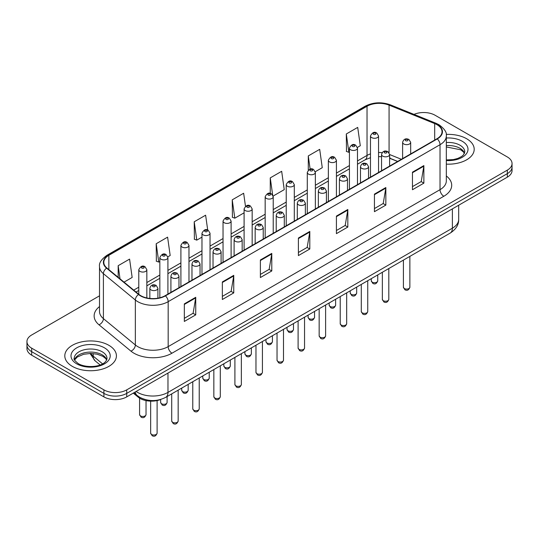 <?xml version="1.0" encoding="UTF-8"?>
<svg xmlns="http://www.w3.org/2000/svg" width="539" height="539" viewBox="0 0 539 539"><rect width="100%" height="100%" fill="white"/><g stroke="black" fill="none" stroke-linecap="round" stroke-linejoin="round"><path stroke-width="0.81" d="M397.587 161.484L389.616 158.264M160.804 399.426A16.13 9.311 180 0 1 138.233 397.182L133.288 393.106M466.639 138.739A25.811 14.903 0 0 0 446.225 134.427A25.811 14.903 0 0 1 466.639 138.739A25.811 14.903 0 0 1 474.199 149.276A25.811 14.903 0 0 0 466.639 138.739M108.858 345.304A25.811 14.903 0 0 0 80.729 342.076A25.811 14.903 0 0 0 64.801 355.841A25.811 14.903 0 0 0 72.361 366.379A25.811 14.903 0 0 0 100.483 369.606A25.811 14.903 0 0 0 116.417 355.841A25.811 14.903 0 0 0 108.858 345.304A25.811 14.903 0 0 0 80.729 342.076A25.811 14.903 0 0 0 64.801 355.841A25.811 14.903 0 0 0 72.361 366.379A25.811 14.903 0 0 0 100.483 369.606A25.811 14.903 0 0 0 116.417 355.841A25.811 14.903 0 0 0 108.858 345.304M436.988 124.691A17.208 9.931 180 0 1 442.027 131.718A17.208 9.931 180 0 1 436.988 138.739L165.129 295.695A17.208 9.931 180 0 1 138.867 294.368L106.924 268.031A17.208 9.931 180 0 1 103.811 262.331A17.208 9.931 180 0 1 108.851 255.304L367.032 106.25A17.208 9.931 180 0 1 389.07 105.139L434.69 123.579A17.208 9.931 180 0 1 436.988 124.691M437.291 124.516A17.639 10.18 0 0 0 434.933 123.377L389.313 104.93A17.639 10.18 0 0 0 366.729 106.075L108.548 255.129A17.639 10.18 0 0 0 106.574 268.173L138.516 294.51A17.639 10.18 0 0 0 165.433 295.871L437.291 138.914A17.639 10.18 0 0 0 437.291 124.516M99.513 295.823L31.673 334.988A16.13 9.311 0 0 0 26.95 341.571L26.95 348.598A16.13 9.311 0 0 0 31.673 355.181L103.912 396.893L103.912 393.382A16.13 9.311 0 0 0 126.726 393.382L507.327 173.646A16.13 9.311 0 0 0 512.05 167.056A16.13 9.311 0 0 1 507.327 173.646L126.726 393.382A16.13 9.311 0 0 1 103.912 393.382L31.673 351.671L103.912 393.382L103.912 389.865A16.13 9.311 0 0 0 126.726 389.865L507.327 170.129A16.13 9.311 0 0 0 512.05 163.546A16.13 9.311 0 0 0 507.327 156.964L435.088 115.252A16.13 9.311 0 0 0 413.999 114.389M26.95 345.088A16.13 9.311 0 0 0 31.673 351.671A16.13 9.311 0 0 1 26.95 345.088M184.331 303.881L184.331 321.446L195.738 314.857L195.738 297.299L184.331 303.881M184.331 318.327L193.117 313.253L195.691 297.878A4.299 2.486 -120 0 0 195.738 297.299M193.043 313.3L195.738 314.857M222.351 281.931L222.351 299.495L233.758 292.906L233.758 275.348L222.351 281.931M222.351 296.376L231.137 291.303L233.71 275.928A4.299 2.486 -120 0 0 233.758 275.348M231.063 291.35L233.758 292.906M260.377 259.98L260.377 277.538L271.784 270.955L271.784 253.391L260.377 259.98M260.377 274.425L269.163 269.352L271.737 253.977A4.299 2.486 -120 0 0 271.784 253.391M269.082 269.399L271.784 270.955M412.463 172.17L412.463 189.735L423.87 183.152L423.87 165.588L412.463 172.17M412.463 186.622L421.249 181.549L423.822 166.174A4.299 2.486 -120 0 0 423.87 165.588M421.168 181.589L423.87 183.152M374.437 194.128L374.437 211.686L385.843 205.103L385.843 187.538L374.437 194.128M374.437 208.573L383.222 203.499L385.803 188.124A4.299 2.486 -120 0 0 385.843 187.538M383.148 203.54L385.843 205.103M336.417 216.078L336.417 233.636L347.823 227.054L347.823 209.489L336.417 216.078M336.417 230.524L345.203 225.45L347.776 210.075A4.299 2.486 -120 0 0 347.823 209.489M345.128 225.497L347.823 227.054M298.397 238.029L298.397 255.587L309.804 249.005L309.804 231.44L298.397 238.029M298.397 252.474L307.183 247.401L309.757 232.026A4.299 2.486 -120 0 0 309.804 231.44M307.102 247.448L309.804 249.005M446.326 164.132A25.811 14.903 0 0 0 474.199 149.276A25.811 14.903 0 0 1 446.326 164.132M26.95 341.571A16.13 9.311 0 0 0 31.673 348.16L103.912 389.865M167.824 256.854L170.176 255.499L167.602 237.147L156.195 243.736L156.377 261.193M124.037 282.14L132.156 277.45L129.582 259.104L118.176 265.687L118.176 277.302M273.145 196.048L284.242 189.647L281.668 171.294L270.261 177.883L270.261 193.407M315.275 171.725L322.261 167.69L319.688 149.343L308.281 155.926L308.281 170.122M357.404 147.403L360.288 145.739L357.707 127.393L346.301 133.975L346.489 151.432M207.71 230.086L205.622 215.196L194.215 221.785L194.404 239.242M245.474 206.282L243.648 193.245L232.242 199.834L232.424 217.284M232.242 199.834L234.815 218.18L244.1 212.817M234.815 218.18L232.242 217.217M270.261 177.883L272.653 194.943M308.281 155.926L310.134 169.118M346.301 133.975L348.881 152.328L349.42 152.011M348.881 152.328L346.301 151.365M194.215 221.785L196.789 240.131L201.97 237.14M196.789 240.131L194.215 239.168M156.195 243.736L158.769 262.082L159.84 261.462M158.769 262.082L156.195 261.125M118.176 265.687L120.015 278.825M103.912 396.893A16.13 9.311 0 0 0 126.726 396.893L507.327 177.156A16.13 9.311 0 0 0 512.05 170.573L512.05 163.546M138.233 396.32L138.233 397.182M446.326 175.963A26.883 15.523 180 0 1 443.826 196.257L171.975 353.207A5.377 3.106 60 0 1 168.175 346.624L440.026 189.667A21.506 12.417 0 0 0 446.326 180.888L446.326 135.929A21.506 12.417 180 0 1 440.026 144.708A5.377 3.106 -120 0 0 437.291 138.914M171.975 353.207A26.883 15.523 180 0 1 133.955 353.207A26.883 15.523 180 0 1 130.943 351.138L98.994 324.795A26.883 15.523 180 0 1 99.513 306.583M137.755 346.624A21.506 12.417 0 0 0 168.175 346.624L168.175 301.665A21.506 12.417 180 0 1 135.343 300.007L103.4 273.671A21.506 12.417 180 0 1 99.513 266.542L99.513 311.502A21.506 12.417 0 0 0 103.4 318.623L135.343 344.967A21.506 12.417 0 0 0 137.755 346.624M446.326 135.929C447.047 132.574 444.574 128.821 438.914 124.691L436.085 123.316A5.377 2.52 112 0 0 434.933 123.377M436.085 123.316L390.465 104.876C381.558 101.723 373.103 102.181 365.105 106.244A5.377 3.106 60 0 1 366.729 106.075M108.548 255.129A5.377 3.106 -120 0 0 106.924 255.304C101.345 259.313 98.873 263.066 99.513 266.542M106.574 268.173A5.377 3.598 129.5 0 0 103.4 273.671L103.4 318.623A5.377 3.598 -50.5 0 1 98.994 324.795M390.465 104.876A5.377 2.52 112 0 0 389.313 104.93M138.516 294.51A5.377 3.598 129.5 0 0 135.343 300.007L135.343 344.967A5.377 3.598 -50.5 0 1 130.943 351.138M165.433 295.871A5.377 3.106 60 0 1 168.175 301.665L440.026 144.708L440.026 189.667A5.377 3.106 60 0 0 443.826 196.257M126.726 389.865L126.726 396.893M507.327 170.129L507.327 177.156M31.673 348.16L31.673 355.181M108.851 255.304L108.851 269.621M434.69 123.579L434.69 140.066M389.07 105.139L389.07 152.726M401.393 159.288L389.616 154.531M382.138 152.658A17.208 9.931 0 0 0 378.546 152.517M370.482 153.878A17.208 9.931 0 0 0 367.032 155.421L357.485 160.932M367.032 106.25L367.032 155.421A9.682 5.585 60 0 1 365.024 159.854L357.485 164.206M349.42 165.588L336.424 173.093M328.352 177.749L315.355 185.254M307.291 189.91L294.294 197.415M286.229 202.071L273.226 209.577M265.161 214.232L252.164 221.738M244.1 226.393L231.103 233.899M223.038 238.555L210.035 246.06M201.97 250.716L188.973 258.221M180.909 262.877L167.912 270.383M159.84 275.038L146.844 282.544M138.779 287.199L133.719 290.123M397.708 161.417L390.991 158.702A9.682 4.534 -68 0 1 389.616 157.273M298.397 238.582L309.757 232.026M336.417 216.631L347.776 210.075M374.437 194.68L385.803 188.124M412.463 172.729L423.822 166.174M260.377 260.539L271.737 253.977M222.351 282.49L233.71 275.928M184.331 304.441L195.691 297.878M136.118 391.469A21.506 12.417 0 0 0 137.566 392.392A21.506 12.417 0 0 0 167.979 392.392L452.383 228.192A21.506 12.417 0 0 0 458.682 219.413C458.844 224.75 456.001 229.318 450.159 233.117L165.756 397.317A10.753 6.212 60 0 0 167.979 392.392L167.979 373.076M452.383 208.876L452.383 228.192A10.753 6.212 60 0 1 450.159 233.117M135.249 391.974A10.753 7.196 129.5 0 0 137.122 395.471L133.854 392.776M90.72 353.449A21.506 12.417 0 0 0 93.193 356.131L93.193 353.557M100.126 364.964L95.16 360.867A10.753 7.196 129.5 0 1 93.193 356.131L102.565 363.859M409.869 287.22C408.805 290.123 407.161 290.972 404.917 289.773L403.415 287.22A3.227 1.86 0 0 0 404.365 288.54A3.227 1.86 0 0 0 407.882 288.944A3.227 1.86 0 0 0 409.869 287.22L409.869 256.375M403.792 143.987A4.036 2.331 180 0 1 402.613 142.343C403.644 139.035 405.752 138.072 408.939 139.466L410.678 142.343A4.036 2.331 180 0 1 408.185 144.492A4.036 2.331 180 0 1 403.792 143.987M407.592 139.594A1.347 0.775 0 0 0 405.692 139.594A1.347 0.775 0 0 0 405.692 140.692A1.347 0.775 0 0 0 407.592 140.692A1.347 0.775 0 0 0 407.592 139.594M372.233 282.153A3.227 1.86 0 0 0 375.75 282.557A3.227 1.86 0 0 0 377.745 280.832C376.68 283.736 375.029 284.585 372.793 283.386L371.29 280.832A3.227 1.86 0 0 0 372.233 282.153M378.546 172.48L378.546 135.949A4.036 2.331 180 0 1 376.06 138.105A4.036 2.331 180 0 1 371.667 137.6A4.036 2.331 180 0 1 370.482 135.949L370.482 177.136M373.567 134.305A1.347 0.775 0 0 0 375.467 134.305A1.347 0.775 0 0 0 375.467 133.207A1.347 0.775 0 0 0 373.567 133.207A1.347 0.775 0 0 0 373.567 134.305M464.51 153.265A16.392 9.459 0 0 0 459.983 148.292A16.392 9.459 0 0 0 446.326 145.597M446.326 159.942L453.4 159.591L457.854 158.419L461.741 156.431L463.439 154.936L464.78 151.91A16.392 9.459 0 0 0 459.983 145.22A16.392 9.459 0 0 0 446.326 142.525M446.326 160.541A19.613 11.326 0 0 0 466.094 154.154A19.613 11.326 0 0 0 462.26 141.272A19.613 11.326 0 0 0 446.326 138.018M388.808 299.381C387.743 302.285 386.092 303.134 383.856 301.934L382.353 299.381A3.227 1.86 0 0 0 383.296 300.701A3.227 1.86 0 0 0 386.813 301.106A3.227 1.86 0 0 0 388.808 299.381L388.808 268.537M382.73 156.148A4.036 2.331 180 0 1 381.545 154.504C382.575 151.196 384.684 150.233 387.878 151.627L389.616 154.504A4.036 2.331 180 0 1 387.123 156.654A4.036 2.331 180 0 1 382.73 156.148M386.53 151.755A1.347 0.775 0 0 0 384.63 151.755A1.347 0.775 0 0 0 384.63 152.854A1.347 0.775 0 0 0 386.53 152.854A1.347 0.775 0 0 0 386.53 151.755M367.739 311.542C366.682 314.446 365.031 315.295 362.794 314.096L361.292 311.542A3.227 1.86 0 0 0 362.235 312.863A3.227 1.86 0 0 0 365.752 313.267A3.227 1.86 0 0 0 367.739 311.542L367.739 280.698M361.662 168.309A4.036 2.331 180 0 1 360.483 166.666C361.514 163.351 363.623 162.394 366.81 163.789L368.548 166.666A4.036 2.331 180 0 1 366.062 168.815A4.036 2.331 180 0 1 361.662 168.309M365.469 163.917A1.347 0.775 0 0 0 363.562 163.917A1.347 0.775 0 0 0 363.562 165.015A1.347 0.775 0 0 0 365.469 165.015A1.347 0.775 0 0 0 365.469 163.917M346.678 323.703C345.614 326.607 343.963 327.456 341.726 326.257L340.224 323.703A3.227 1.86 0 0 0 341.174 325.024A3.227 1.86 0 0 0 344.684 325.428A3.227 1.86 0 0 0 346.678 323.703L346.678 292.859M340.601 180.471A4.036 2.331 180 0 1 339.422 178.827C340.453 175.512 342.561 174.555 345.748 175.95L347.487 178.827A4.036 2.331 180 0 1 344.994 180.976A4.036 2.331 180 0 1 340.601 180.471M344.401 176.078A1.347 0.775 0 0 0 342.501 176.078A1.347 0.775 0 0 0 342.501 177.176A1.347 0.775 0 0 0 344.401 177.176A1.347 0.775 0 0 0 344.401 176.078M325.617 335.864C324.552 338.768 322.901 339.617 320.665 338.418L319.162 335.864A3.227 1.86 0 0 0 320.105 337.185A3.227 1.86 0 0 0 323.622 337.589A3.227 1.86 0 0 0 325.617 335.864L325.617 305.02M319.539 192.632A4.036 2.331 180 0 1 318.354 190.988C319.384 187.673 321.493 186.716 324.68 188.111L326.418 190.988A4.036 2.331 180 0 1 323.932 193.137A4.036 2.331 180 0 1 319.539 192.632M323.339 188.239A1.347 0.775 0 0 0 321.439 188.239A1.347 0.775 0 0 0 321.439 189.337A1.347 0.775 0 0 0 323.339 189.337A1.347 0.775 0 0 0 323.339 188.239M351.172 294.314A3.227 1.86 0 0 0 354.689 294.718A3.227 1.86 0 0 0 356.677 292.994C355.619 295.898 353.968 296.746 351.724 295.547L350.229 292.994A3.227 1.86 0 0 0 351.172 294.314M357.485 184.641L357.485 148.11A4.036 2.331 180 0 1 354.992 150.266A4.036 2.331 180 0 1 350.599 149.761A4.036 2.331 180 0 1 349.42 148.11L349.42 189.297M352.499 146.467A1.347 0.775 0 0 0 354.399 146.467A1.347 0.775 0 0 0 354.399 145.368A1.347 0.775 0 0 0 352.499 145.368A1.347 0.775 0 0 0 352.499 146.467M330.104 306.475A3.227 1.86 0 0 0 333.621 306.88A3.227 1.86 0 0 0 335.615 305.155C334.551 308.059 332.9 308.908 330.663 307.708L329.161 305.155A3.227 1.86 0 0 0 330.104 306.475M336.424 196.802L336.424 160.272A4.036 2.331 180 0 1 333.931 162.428A4.036 2.331 180 0 1 329.538 161.922A4.036 2.331 180 0 1 328.352 160.272L328.352 201.458M331.438 158.628A1.347 0.775 0 0 0 333.338 158.628A1.347 0.775 0 0 0 333.338 157.529A1.347 0.775 0 0 0 331.438 157.529A1.347 0.775 0 0 0 331.438 158.628M309.042 318.637A3.227 1.86 0 0 0 312.559 319.041A3.227 1.86 0 0 0 314.547 317.316C313.489 320.22 311.838 321.069 309.602 319.87L308.099 317.316A3.227 1.86 0 0 0 309.042 318.637M315.355 208.964L315.355 172.433A4.036 2.331 180 0 1 312.869 174.589A4.036 2.331 180 0 1 308.47 174.084A4.036 2.331 180 0 1 307.291 172.433L307.291 213.619M310.376 170.789A1.347 0.775 0 0 0 312.276 170.789A1.347 0.775 0 0 0 312.276 169.691A1.347 0.775 0 0 0 310.376 169.691A1.347 0.775 0 0 0 310.376 170.789M106.722 359.83A16.392 9.459 0 0 0 102.194 354.857A16.392 9.459 0 0 0 85.748 352.513A16.392 9.459 0 0 0 74.49 359.83M102.194 351.785A16.392 9.459 0 0 0 84.333 349.737A16.392 9.459 0 0 0 74.22 358.475C73.358 358.981 74.739 360.719 78.35 363.69C86.779 368.615 105.509 367.241 106.998 358.475A16.392 9.459 0 0 0 102.194 351.785M76.74 363.852A19.613 11.326 0 0 0 104.478 363.852A19.613 11.326 0 0 0 104.478 347.837A19.613 11.326 0 0 0 76.74 347.837A19.613 11.326 0 0 0 76.74 363.852M304.548 348.026C303.491 350.929 301.84 351.778 299.596 350.579L298.101 348.026A3.227 1.86 0 0 0 299.044 349.346A3.227 1.86 0 0 0 302.561 349.75A3.227 1.86 0 0 0 304.548 348.026L304.548 317.181M298.471 204.793A4.036 2.331 180 0 1 297.292 203.149C298.323 199.834 300.432 198.878 303.619 200.272L305.357 203.149A4.036 2.331 180 0 1 302.864 205.298A4.036 2.331 180 0 1 298.471 204.793M302.278 200.4A1.347 0.775 0 0 0 300.371 200.4A1.347 0.775 0 0 0 300.371 201.498A1.347 0.775 0 0 0 302.278 201.498A1.347 0.775 0 0 0 302.278 200.4M283.487 360.187C282.423 363.091 280.772 363.94 278.535 362.74L277.033 360.187A3.227 1.86 0 0 0 277.976 361.507A3.227 1.86 0 0 0 281.493 361.912A3.227 1.86 0 0 0 283.487 360.187L283.487 329.342M277.41 216.954A4.036 2.331 180 0 1 276.224 215.31C277.255 211.995 279.37 211.039 282.557 212.433L284.296 215.31A4.036 2.331 180 0 1 281.803 217.46A4.036 2.331 180 0 1 277.41 216.954M281.21 212.561A1.347 0.775 0 0 0 279.31 212.561A1.347 0.775 0 0 0 279.31 213.66A1.347 0.775 0 0 0 281.21 213.66A1.347 0.775 0 0 0 281.21 212.561M262.426 372.348C261.361 375.252 259.71 376.101 257.474 374.901L255.971 372.348A3.227 1.86 0 0 0 256.914 373.668A3.227 1.86 0 0 0 260.431 374.073A3.227 1.86 0 0 0 262.426 372.348L262.426 341.504M256.342 229.115A4.036 2.331 180 0 1 255.163 227.471C256.193 224.157 258.302 223.2 261.489 224.595L263.227 227.471A4.036 2.331 180 0 1 260.741 229.621A4.036 2.331 180 0 1 256.342 229.115M260.148 224.723A1.347 0.775 0 0 0 258.248 224.723A1.347 0.775 0 0 0 258.248 225.821A1.347 0.775 0 0 0 260.148 225.821A1.347 0.775 0 0 0 260.148 224.723M287.981 330.798A3.227 1.86 0 0 0 291.491 331.202A3.227 1.86 0 0 0 293.486 329.477C292.421 332.381 290.77 333.23 288.533 332.031L287.031 329.477A3.227 1.86 0 0 0 287.981 330.798M294.294 221.125L294.294 184.594A4.036 2.331 180 0 1 291.801 186.75A4.036 2.331 180 0 1 287.408 186.245A4.036 2.331 180 0 1 286.229 184.594L286.229 225.78M289.308 182.95A1.347 0.775 0 0 0 291.208 182.95A1.347 0.775 0 0 0 291.208 181.852A1.347 0.775 0 0 0 289.308 181.852A1.347 0.775 0 0 0 289.308 182.95M266.913 342.959A3.227 1.86 0 0 0 270.43 343.363A3.227 1.86 0 0 0 272.424 341.638C271.36 344.542 269.709 345.391 267.472 344.192L265.97 341.638A3.227 1.86 0 0 0 266.913 342.959M273.226 233.286L273.226 196.755A4.036 2.331 180 0 1 270.74 198.911A4.036 2.331 180 0 1 266.347 198.406A4.036 2.331 180 0 1 265.161 196.755L265.161 237.942M268.247 195.111A1.347 0.775 0 0 0 270.147 195.111A1.347 0.775 0 0 0 270.147 194.013A1.347 0.775 0 0 0 268.247 194.013A1.347 0.775 0 0 0 268.247 195.111M245.851 355.12A3.227 1.86 0 0 0 249.368 355.524A3.227 1.86 0 0 0 251.356 353.8C250.298 356.703 248.647 357.552 246.411 356.353L244.908 353.8A3.227 1.86 0 0 0 245.851 355.12M252.164 245.447L252.164 208.916A4.036 2.331 180 0 1 249.678 211.072A4.036 2.331 180 0 1 245.279 210.567A4.036 2.331 180 0 1 244.1 208.916L244.1 250.103M247.179 207.272A1.347 0.775 0 0 0 249.085 207.272A1.347 0.775 0 0 0 249.085 206.174A1.347 0.775 0 0 0 247.179 206.174A1.347 0.775 0 0 0 247.179 207.272M241.357 384.509C240.293 387.413 238.649 388.262 236.405 387.063L234.903 384.509A3.227 1.86 0 0 0 235.853 385.83A3.227 1.86 0 0 0 239.37 386.234A3.227 1.86 0 0 0 241.357 384.509L241.357 353.665M235.28 241.277A4.036 2.331 180 0 1 234.101 239.633C235.132 236.318 237.241 235.361 240.428 236.756L242.166 239.633A4.036 2.331 180 0 1 239.673 241.782A4.036 2.331 180 0 1 235.28 241.277M239.08 236.884A1.347 0.775 0 0 0 237.18 236.884A1.347 0.775 0 0 0 237.18 237.982A1.347 0.775 0 0 0 239.08 237.982A1.347 0.775 0 0 0 239.08 236.884M220.296 396.67C219.232 399.574 217.581 400.423 215.344 399.224L213.842 396.67A3.227 1.86 0 0 0 214.785 397.991A3.227 1.86 0 0 0 218.302 398.395A3.227 1.86 0 0 0 220.296 396.67L220.296 365.826M214.219 253.438A4.036 2.331 180 0 1 213.033 251.794C214.064 248.479 216.173 247.522 219.366 248.917L221.098 251.794A4.036 2.331 180 0 1 218.612 253.943A4.036 2.331 180 0 1 214.219 253.438M218.019 249.045A1.347 0.775 0 0 0 216.119 249.045A1.347 0.775 0 0 0 216.119 250.143A1.347 0.775 0 0 0 218.019 250.143A1.347 0.775 0 0 0 218.019 249.045M199.228 408.831C198.17 411.735 196.519 412.584 194.283 411.385L192.78 408.831A3.227 1.86 0 0 0 193.723 410.152A3.227 1.86 0 0 0 197.24 410.556A3.227 1.86 0 0 0 199.228 408.831L199.228 377.987M193.151 265.599A4.036 2.331 180 0 1 191.972 263.955C193.002 260.64 195.111 259.683 198.298 261.078L200.036 263.955A4.036 2.331 180 0 1 197.55 266.104A4.036 2.331 180 0 1 193.151 265.599M196.957 261.206A1.347 0.775 0 0 0 195.051 261.206A1.347 0.775 0 0 0 195.051 262.304A1.347 0.775 0 0 0 196.957 262.304A1.347 0.775 0 0 0 196.957 261.206M178.166 420.993C177.102 423.897 175.451 424.745 173.214 423.546L171.712 420.993A3.227 1.86 0 0 0 172.662 422.313A3.227 1.86 0 0 0 176.172 422.717A3.227 1.86 0 0 0 178.166 420.993L178.166 390.148M172.089 277.76A4.036 2.331 180 0 1 170.91 276.116C171.941 272.801 174.05 271.845 177.237 273.239L178.975 276.116A4.036 2.331 180 0 1 176.482 278.265A4.036 2.331 180 0 1 172.089 277.76M175.889 273.367A1.347 0.775 0 0 0 173.989 273.367A1.347 0.775 0 0 0 173.989 274.466A1.347 0.775 0 0 0 175.889 274.466A1.347 0.775 0 0 0 175.889 273.367M157.105 433.154C156.04 436.058 154.39 436.907 152.153 435.707L150.65 433.154A3.227 1.86 0 0 0 151.594 434.474A3.227 1.86 0 0 0 155.111 434.879A3.227 1.86 0 0 0 157.105 433.154L157.105 400.565M151.028 289.921A4.036 2.331 180 0 1 149.842 288.277C150.873 284.963 152.982 284.006 156.169 285.401L157.907 288.277A4.036 2.331 180 0 1 155.421 290.427A4.036 2.331 180 0 1 151.028 289.921M154.828 285.529A1.347 0.775 0 0 0 152.928 285.529A1.347 0.775 0 0 0 152.928 286.627A1.347 0.775 0 0 0 154.828 286.627A1.347 0.775 0 0 0 154.828 285.529M224.783 367.281A3.227 1.86 0 0 0 228.3 367.686A3.227 1.86 0 0 0 230.294 365.961C229.23 368.865 227.579 369.714 225.342 368.514L223.84 365.961A3.227 1.86 0 0 0 224.783 367.281M231.103 257.608L231.103 221.078A4.036 2.331 180 0 1 228.61 223.234A4.036 2.331 180 0 1 224.217 222.728A4.036 2.331 180 0 1 223.038 221.078L223.038 262.264M226.117 219.434A1.347 0.775 0 0 0 228.017 219.434A1.347 0.775 0 0 0 228.017 218.335A1.347 0.775 0 0 0 226.117 218.335A1.347 0.775 0 0 0 226.117 219.434M203.722 379.443A3.227 1.86 0 0 0 207.239 379.847A3.227 1.86 0 0 0 209.233 378.122C208.169 381.026 206.518 381.875 204.281 380.675L202.779 378.122A3.227 1.86 0 0 0 203.722 379.443M210.035 269.769L210.035 233.239A4.036 2.331 180 0 1 207.549 235.395A4.036 2.331 180 0 1 203.149 234.889A4.036 2.331 180 0 1 201.97 233.239L201.97 274.425M205.056 231.595A1.347 0.775 0 0 0 206.956 231.595A1.347 0.775 0 0 0 206.956 230.497A1.347 0.775 0 0 0 205.056 230.497A1.347 0.775 0 0 0 205.056 231.595M182.66 391.604A3.227 1.86 0 0 0 186.177 392.008A3.227 1.86 0 0 0 188.165 390.283C187.107 393.187 185.456 394.036 183.213 392.837L181.71 390.283A3.227 1.86 0 0 0 182.66 391.604M188.973 281.931L188.973 245.4A4.036 2.331 180 0 1 186.481 247.556A4.036 2.331 180 0 1 182.088 247.051A4.036 2.331 180 0 1 180.909 245.4L180.909 286.586M183.988 243.756A1.347 0.775 0 0 0 185.888 243.756A1.347 0.775 0 0 0 185.888 242.658A1.347 0.775 0 0 0 183.988 242.658A1.347 0.775 0 0 0 183.988 243.756M161.592 403.765A3.227 1.86 0 0 0 165.109 404.169A3.227 1.86 0 0 0 167.103 402.444C166.039 405.348 164.388 406.197 162.151 404.998L160.649 402.444A3.227 1.86 0 0 0 161.592 403.765M167.912 294.092L167.912 257.561A4.036 2.331 180 0 1 165.419 259.717A4.036 2.331 180 0 1 161.026 259.212A4.036 2.331 180 0 1 159.84 257.561L159.84 297.777M162.926 255.917A1.347 0.775 0 0 0 164.826 255.917A1.347 0.775 0 0 0 164.826 254.819A1.347 0.775 0 0 0 162.926 254.819A1.347 0.775 0 0 0 162.926 255.917M140.531 415.926A3.227 1.86 0 0 0 144.048 416.33A3.227 1.86 0 0 0 146.035 414.606C144.978 417.509 143.327 418.358 141.09 417.159L139.588 414.606A3.227 1.86 0 0 0 140.531 415.926M146.844 297.952L146.844 269.722A4.036 2.331 180 0 1 144.358 271.878A4.036 2.331 180 0 1 139.958 271.373A4.036 2.331 180 0 1 138.779 269.722L138.779 294.294M141.858 268.078A1.347 0.775 0 0 0 143.765 268.078A1.347 0.775 0 0 0 143.765 266.98A1.347 0.775 0 0 0 141.858 266.98A1.347 0.775 0 0 0 141.858 268.078M365.105 106.244L106.924 255.304M390.991 158.702L389.616 158.196M381.545 156.674L378.546 156.606M370.482 157.691L365.024 159.854M349.42 168.862L336.424 176.368M328.352 181.023L315.355 188.529M307.291 193.184L294.294 200.69M286.229 205.346L273.226 212.851M265.161 217.507L252.164 225.012M244.1 229.668L231.103 237.173M223.038 241.829L210.035 249.335M201.97 253.99L188.973 261.496M180.909 266.151L167.912 273.657M159.84 278.313L146.844 285.818M138.779 290.474L136.057 292.05M165.756 397.317C157.098 401.663 148.447 401.663 139.79 397.317L137.122 395.471M458.682 219.413L458.682 205.238M95.16 360.867L90.006 353.456M403.415 287.22L403.415 260.101M402.613 158.587L402.613 142.343M410.678 153.932L410.678 142.343M377.745 280.832L377.745 274.924M378.546 135.949L376.808 133.072C374.47 131.388 372.361 132.345 370.482 135.949M371.29 280.832L371.29 278.65M464.429 153.447L463.439 151.964L460.65 149.775L446.326 146.958M382.353 299.381L382.353 272.262M381.545 170.748L381.545 154.504M389.616 166.093L389.616 154.504M361.292 311.542L361.292 284.424M360.483 182.91L360.483 166.666M368.548 178.254L368.548 166.666M340.224 323.703L340.224 296.585M339.422 195.071L339.422 178.827M347.487 190.415L347.487 178.827M319.162 335.864L319.162 308.746M318.354 207.232L318.354 190.988M326.418 202.576L326.418 190.988M356.677 292.994L356.677 287.085M357.485 148.11L355.747 145.234C353.409 143.549 351.3 144.506 349.42 148.11M350.229 292.994L350.229 290.811M335.615 305.155L335.615 299.246M336.424 160.272L334.685 157.395C332.341 155.71 330.232 156.667 328.352 160.272M329.161 305.155L329.161 302.972M314.547 317.316L314.547 311.407M315.355 172.433L313.617 169.556C311.279 167.872 309.17 168.828 307.291 172.433M308.099 317.316L308.099 315.133M106.648 360.012L105.657 358.529L102.868 356.333L97.101 354.163L90.592 353.449L83.66 354.271L77.185 357.087L74.571 360.012M298.101 348.026L298.101 320.907M297.292 219.393L297.292 203.149M305.357 214.738L305.357 203.149M277.033 360.187L277.033 333.068M276.224 231.554L276.224 215.31M284.296 226.899L284.296 215.31M255.971 372.348L255.971 345.229M255.163 243.716L255.163 227.471M263.227 239.06L263.227 227.471M293.486 329.477L293.486 323.568M294.294 184.594L292.556 181.717C290.218 180.033 288.109 180.989 286.229 184.594M287.031 329.477L287.031 327.294M272.424 341.638L272.424 335.73M273.226 196.755L271.488 193.878C269.15 192.194 267.041 193.151 265.161 196.755M265.97 341.638L265.97 339.455M251.356 353.8L251.356 347.891M252.164 208.916L250.426 206.039C248.088 204.355 245.979 205.312 244.1 208.916M244.908 353.8L244.908 351.617M234.903 384.509L234.903 357.391M234.101 255.877L234.101 239.633M242.166 251.221L242.166 239.633M213.842 396.67L213.842 369.552M213.033 268.038L213.033 251.794M221.098 263.382L221.098 251.794M192.78 408.831L192.78 381.713M191.972 280.199L191.972 263.955M200.036 275.544L200.036 263.955M171.712 420.993L171.712 393.874M170.91 292.36L170.91 276.116M178.975 287.705L178.975 276.116M150.65 433.154L150.65 401.144M149.842 298.438L149.842 288.277M157.907 298.182L157.907 288.277M230.294 365.961L230.294 360.052M231.103 221.078L229.365 218.201C227.02 216.516 224.911 217.473 223.038 221.078M223.84 365.961L223.84 363.778M209.233 378.122L209.233 372.213M210.035 233.239L208.297 230.362C205.959 228.677 203.85 229.634 201.97 233.239M202.779 378.122L202.779 375.939M188.165 390.283L188.165 384.374M188.973 245.4L187.235 242.523C184.897 240.839 182.788 241.795 180.909 245.4M181.71 390.283L181.71 388.1M167.103 402.444L167.103 396.536M167.912 257.561L166.174 254.684C163.829 253 161.72 253.957 159.84 257.561M160.649 402.444L160.649 399.487M146.035 414.606L146.035 400.612M146.844 269.722L145.106 266.845C142.768 265.161 140.659 266.118 138.779 269.722M139.588 414.606L139.588 398.153"/></g></svg>
